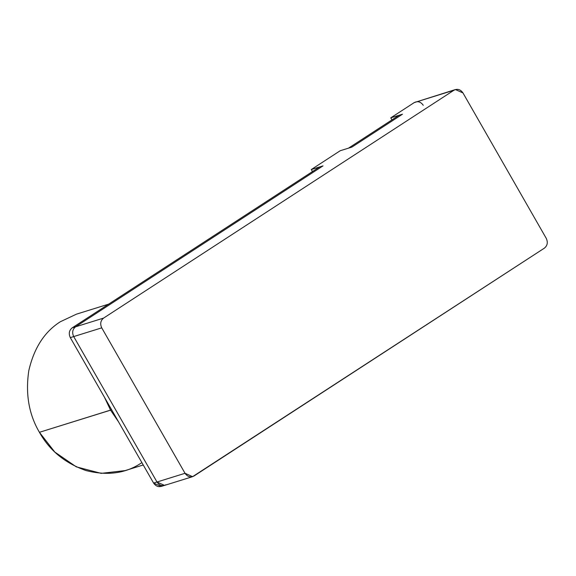 <?xml version="1.0" encoding="UTF-8"?>
<svg xmlns="http://www.w3.org/2000/svg" width="576" height="576" viewBox="0 0 576 576"><rect width="100%" height="100%" fill="white"/><g stroke="black" fill="none" stroke-linecap="round" stroke-linejoin="round"><path stroke-width="0.86" d="M141.286 463.01C125.755 473.443 107.33 475.963 86.018 470.556C65.066 463.219 49.536 450.468 39.42 432.302L111.622 409.774L110.57 410.17L118.512 421.805L110.57 410.17L39.42 432.302L54.778 452.038L76.306 466.855L101.167 473.357L125.165 470.592L143.237 464.969M39.42 432.302C28.886 414.41 25.344 393.862 28.8 370.656C34.034 347.983 44.561 331.675 60.372 321.725C44.561 331.675 34.034 347.983 28.8 370.656C25.344 393.862 28.886 414.41 39.42 432.302M110.57 410.17L104.494 397.325L110.57 410.17M108.655 304.135L76.493 314.143L60.372 321.725M162.59 485.784C159.091 487.512 156.096 486.605 153.598 483.07L70.308 337.63C68.494 333.648 69.113 330.394 72.151 327.874L319.594 166.954L322.992 165.895L75.55 326.815L103.586 318.096L453.982 90.216L414.259 102.578L455.4 89.554L414.259 102.578L390.78 117.842L402.466 114.214L399.067 115.272L348.494 148.162L399.067 115.272L402.466 114.214L390.78 117.842L391.954 119.894L390.78 117.842L414.259 102.578C417.758 100.85 420.754 101.75 423.252 105.286M312.487 171.576L311.314 169.531L340.207 150.732L351.893 147.103L340.207 150.732L311.314 169.531L312.487 171.576M402.466 114.214L351.893 147.103L402.466 114.214M455.4 89.554L462.967 92.93C460.469 89.395 457.474 88.488 453.982 90.216L103.586 318.096C100.548 320.616 99.929 323.863 101.736 327.852L73.699 336.571C71.892 332.59 72.511 329.335 75.55 326.815L322.992 165.895L311.314 169.531L322.992 165.895L319.594 166.954L72.151 327.874C69.113 330.394 68.494 333.648 70.308 337.63L73.699 336.571C71.892 332.59 72.511 329.335 75.55 326.815L72.151 327.874L75.55 326.815C72.511 329.335 71.892 332.59 73.699 336.571L156.996 482.011L153.598 483.07L161.165 486.446L164.563 485.395L192.6 476.669L185.033 473.292L153.598 483.07L70.308 337.63L101.736 327.852C99.929 323.863 100.548 320.616 103.586 318.096L75.55 326.815L322.992 165.895L75.55 326.815C72.511 329.335 71.892 332.59 73.699 336.571L156.996 482.011L164.563 485.395M192.6 476.669L544.414 248.126C547.452 245.606 548.071 242.352 546.264 238.37L462.967 92.93L546.264 238.37C548.071 242.352 547.452 245.606 544.414 248.126L194.018 475.999C190.526 477.727 187.531 476.827 185.033 473.292L101.736 327.852L185.033 473.292L156.996 482.011L73.699 336.571L156.996 482.011C159.494 485.546 162.49 486.454 165.989 484.726C162.49 486.454 159.494 485.546 156.996 482.011M194.018 475.999L191.052 476.928"/></g></svg>
